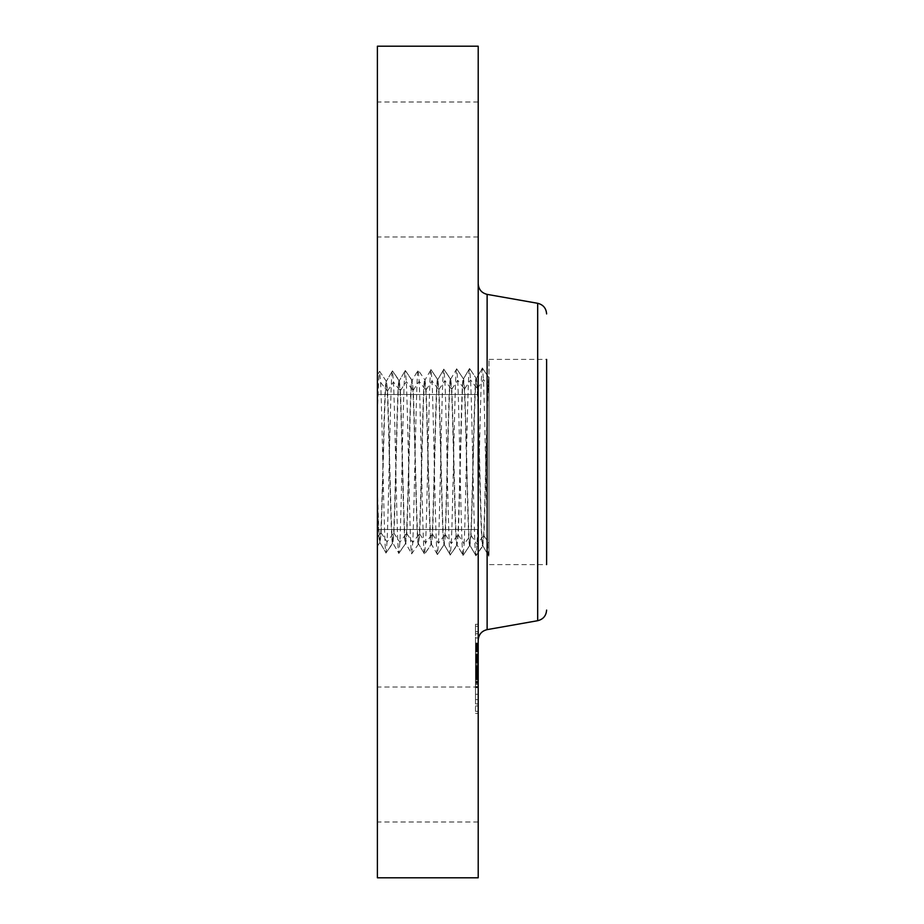 <?xml version="1.0" encoding="UTF-8"?>
<svg xmlns="http://www.w3.org/2000/svg" width="924" height="924" viewBox="0 0 924 924"><rect width="100%" height="100%" fill="white"/><g stroke="black" fill="none" stroke-linecap="round" stroke-linejoin="round"><path stroke-width="0.69" stroke-dasharray="4.62 3.46" d="M489.004 552.044L489.004 359.401L489.004 552.044M489.004 378.828L489.004 555.902L489.004 378.828C487.294 386.244 485.608 502.217 483.899 535.654L482.79 545.83L488.842 556.133C487.04 561.549 485.239 419.715 483.437 379.533L482.409 368.064L476.449 378.297C474.636 373.793 472.857 499.445 471.044 535.308L469.935 545.426L475.987 555.74C474.185 561.122 472.383 419.9 470.582 379.891L469.565 368.468L463.594 378.701C461.792 374.22 460.002 499.272 458.2 534.95L464.16 543.936L463.132 555.336L457.091 545.021L458.2 534.95M489.004 377.904L482.409 368.064L489.004 377.904C487.191 373.55 485.412 499.665 483.599 535.654L482.651 545.841L475.987 555.74L482.871 545.899C481.069 550.415 479.279 424.463 477.477 388.519L476.449 378.297L482.409 368.064C480.619 362.67 478.817 504.192 477.015 544.294L475.987 555.74L470.027 545.495C468.214 549.988 466.435 424.647 464.622 388.865L463.594 378.701L469.565 368.468C467.763 363.097 465.962 504.007 464.16 543.936L470.743 535.296C472.557 499.445 474.335 373.804 476.149 378.309L469.565 368.468L476.149 378.309L477.177 388.519C478.978 424.463 480.769 550.404 482.582 545.888M377.396 46.2L377.396 877.8M377.396 494.571C378.182 525.063 378.967 541.094 379.764 542.677L380.78 532.836C382.594 498.186 384.372 376.784 386.186 381.115L379.602 371.275C378.863 372.557 378.135 388.403 377.396 418.815L377.396 483.518C378.286 520.512 379.175 540.24 380.064 542.688L381.081 532.836C382.894 498.186 384.673 376.761 386.486 381.115L387.514 390.979C389.316 425.721 391.106 547.447 392.908 543.093L393.936 533.194C395.749 498.371 397.528 376.334 399.341 380.711L400.358 390.633C402.171 425.548 403.95 547.874 405.763 543.497L406.791 533.541C408.593 498.544 410.383 375.918 412.185 380.307L413.213 390.274C415.026 425.363 416.805 548.302 418.618 543.889L419.635 533.899C421.448 498.729 423.227 375.491 425.04 379.903L426.068 389.928C427.87 425.179 429.66 548.717 431.473 544.294L432.49 534.245C434.303 498.902 436.082 375.063 437.895 379.498L438.912 389.57C440.725 425.005 442.515 549.145 444.317 544.698L445.345 534.603C447.147 499.087 448.937 374.647 450.75 379.106L451.767 389.223C453.58 424.821 455.359 549.572 457.172 545.102L463.132 555.336C461.342 560.695 459.54 420.085 457.727 380.238L456.71 368.861L450.658 379.175L443.855 369.265L437.814 379.579L443.855 369.265C442.053 363.941 440.263 503.649 438.45 543.231L437.433 554.527L431.381 544.224L424.578 554.134L418.526 543.82L424.578 554.134C422.776 559.424 420.974 420.628 419.173 381.3L418.156 370.074L412.104 380.388L405.301 370.478L399.249 380.78L405.301 370.478C403.499 365.223 401.697 503.106 399.896 542.18L398.879 553.326L392.827 543.012L398.879 553.326C397.077 558.57 395.276 420.986 393.474 382.005L392.446 370.871L386.394 381.185L392.446 370.871C390.656 365.638 388.854 502.922 387.041 541.822L386.024 552.922L379.972 542.607L386.024 552.922C384.222 558.142 382.421 421.171 380.619 382.351L379.602 371.275L377.396 374.982L377.396 483.518M377.396 546.269L379.845 542.619L377.396 546.269M377.396 418.815L377.396 375.052M377.396 429.637L377.396 529.498L377.396 429.637M377.396 228.736L377.396 101.998L377.396 228.736M377.396 695.264L377.396 822.002L377.396 695.264M546.604 371.956L546.604 564.599L546.604 371.956M478.205 494.363L478.205 394.502L478.205 494.363M478.205 46.2L478.205 877.8M478.205 618.445L478.205 283.737L478.205 618.445M489.004 359.401L546.604 359.401L546.604 564.599L489.004 564.599M478.205 695.264L478.205 822.002L478.205 695.264M478.205 228.736L478.205 101.998L478.205 228.736M379.602 371.275L386.186 381.115L387.214 390.991C389.016 425.721 390.806 547.435 392.619 543.081L393.636 533.183C395.449 498.371 397.228 376.357 399.041 380.723L400.057 390.633C401.871 425.537 403.649 547.851 405.463 543.485L406.491 533.541C408.293 498.544 410.083 375.929 411.896 380.318L412.913 390.286C414.726 425.363 416.505 548.279 418.318 543.889L419.346 533.887C421.148 498.729 422.938 375.502 424.74 379.914L425.768 389.928C427.581 425.179 429.36 548.706 431.173 544.282L432.189 534.245C434.003 498.902 435.782 375.086 437.595 379.51L438.623 389.582C440.425 425.005 442.215 549.133 444.017 544.686L445.045 534.592C446.858 499.087 448.637 374.659 450.45 379.106L451.466 389.223C453.28 424.821 455.058 549.561 456.872 545.091L457.9 534.95C459.702 499.26 461.492 374.232 463.305 378.713L464.322 388.877C466.135 424.647 467.914 549.976 469.727 545.495L463.132 555.336L469.727 545.495L470.743 535.296M456.71 368.861L463.374 378.771L456.71 368.861C454.908 363.513 453.107 503.823 451.305 543.589L450.288 554.931L444.236 544.629L450.288 554.931C448.487 560.267 446.685 420.258 444.883 380.596L443.855 369.265L450.45 379.106M456.872 545.091L450.288 554.931L457.172 545.102M437.433 554.527L444.098 544.629L437.433 554.527C435.631 559.84 433.83 420.443 432.028 380.942L431 369.669L424.959 379.983L418.156 370.074C416.354 364.795 414.553 503.291 412.751 542.527L411.723 553.73L405.682 543.416L398.879 553.326L405.463 543.485M431 369.669L437.676 379.568L431 369.669C429.21 364.368 427.408 503.464 425.606 542.885L424.578 554.134L431.173 544.282M418.618 543.889L411.723 553.73C409.933 558.997 408.131 420.801 406.329 381.647L405.301 370.478L411.896 380.318M399.041 380.723L392.446 370.871L399.341 380.711M392.619 543.081L386.024 552.922L392.908 543.093M478.205 700.334L478.205 624.278L478.205 700.334M478.205 693.647L478.205 633.725L478.205 693.647M478.205 659.505L478.205 643.058L478.205 659.505L475.502 659.505L475.502 675.132L475.502 653.822L475.502 684.522L475.502 659.505M478.205 661.214L478.205 663.178L478.205 660.614L478.205 661.214L475.502 661.249L475.502 662.254L475.502 660.614L475.502 661.214L478.205 661.214M478.205 659.274L478.205 674.497L478.205 655.081L478.205 659.62L475.502 659.274L475.502 657.033L475.502 659.274M478.205 674.97L478.205 660.683L478.205 674.97L475.502 674.97M478.205 676.934L478.205 683.448L478.205 676.934L475.502 676.934L475.502 683.448L475.502 674.035L475.502 681.785L475.502 675.294L475.502 676.934L478.205 676.934M478.205 676.38L478.205 687.687L478.205 675.663L478.205 679.198L478.205 676.38L475.502 676.38L475.502 687.687L475.502 675.663L475.502 679.198L475.502 676.38L478.205 676.38L475.502 676.356M478.205 642.573L478.205 637.964L478.205 642.573M478.205 698.902L478.205 694.294L478.205 698.902M478.205 670.743L478.205 666.123L478.205 671.529L478.205 666.123L478.205 670.743L475.502 670.766L475.502 666.123L475.502 671.529L475.502 666.123L475.502 671.529L475.502 670.743L478.205 670.789L475.502 670.743M478.205 710.568L478.205 705.959L478.205 710.568M478.205 627.096L478.205 631.704L478.205 627.096M475.502 668.93L478.205 668.918L475.502 668.93M475.502 670.685L478.205 670.685M475.502 671.251L478.205 671.24L475.502 671.251M478.205 664.31L475.502 664.31M478.205 660.683L475.502 660.66M478.205 670.119L475.502 670.119L478.205 670.154M478.205 669.773L475.502 669.773L478.205 669.808M478.205 669.473L475.502 669.473L478.205 669.496M478.205 669.242L475.502 669.242M478.205 669.068L475.502 669.068L478.205 669.08M478.205 668.964L475.502 668.964M478.205 669.011L475.502 669.011M478.205 669.149L475.502 669.149M478.205 669.357L475.502 669.357L478.205 669.357M478.205 669.669L475.502 669.669L478.205 669.646M478.205 669.727L475.502 669.727L475.502 674.497L475.502 655.081L475.502 669.727L478.205 669.727M478.205 669.912L475.502 669.888M478.205 670.039L475.502 670.039M478.205 670.2L475.502 670.2L478.205 670.189M478.205 670.385L475.502 670.385M478.205 670.593L475.502 670.593M478.205 670.836L475.502 670.836L478.205 670.847M478.205 671.055L475.502 671.055M478.205 671.286L475.502 671.286L478.205 671.286M478.205 671.933L475.502 671.91M478.205 671.679L475.502 671.713M478.205 671.459L475.502 671.459M478.205 671.09L475.502 671.09L478.205 671.09M478.205 670.963L475.502 670.963M478.205 671.332L475.502 671.367M478.205 671.413L475.502 671.413M478.205 671.505L475.502 671.529M478.205 671.621L475.502 671.621L478.205 671.644M478.205 671.76L475.502 671.76M478.205 672.095L475.502 672.095M478.205 672.302L475.502 672.326M478.205 678.216L475.502 678.216M478.205 677.766L475.502 677.766M478.205 684.522L475.502 684.522M478.205 680.976L475.502 680.976M478.205 674.035L475.502 674.035L478.205 674.058M478.205 677.188L475.502 677.188L478.205 677.153M478.205 681.785L475.502 681.785M478.205 676.021L475.502 676.021M478.205 676.137L475.502 676.137M478.205 668.745L475.502 668.745L478.205 668.745M478.205 670.477L475.502 670.477M478.205 672.152L475.502 672.152M478.205 672.395L475.502 672.395M478.205 672.822L475.502 672.822L478.205 672.845M478.205 673.238L475.502 673.238L478.205 673.25M478.205 673.688L475.502 673.688L478.205 673.723M478.205 674.15L475.502 674.15M478.205 674.647L475.502 674.647M478.205 675.167L475.502 675.167L478.205 675.132M478.205 674.728L475.502 674.728M478.205 674.277L475.502 674.277M478.205 673.804L475.502 673.804M478.205 673.33L475.502 673.33M478.205 671.817L475.502 671.817M478.205 668.029L475.502 668.029M478.205 672.88L475.502 672.88L478.205 672.926M478.205 666.435L475.502 666.435M478.205 666.955L475.502 666.955M478.205 668.306L475.502 668.306M478.205 670.281L475.502 670.281M478.205 670.662L475.502 670.662M478.205 671.02L475.502 671.02M478.205 672.025L475.502 672.025M478.205 672.626L475.502 672.626M478.205 673.608L475.502 673.608M478.205 673.989L475.502 673.989M478.205 674.393L475.502 674.393M478.205 674.832L475.502 674.832M478.205 675.294L475.502 675.294L478.205 675.248M478.205 675.779L475.502 675.779M478.205 676.299L475.502 676.299M478.205 676.842L475.502 676.853M478.205 676.079L475.502 676.079M478.205 675.952L475.502 675.952M478.205 675.848L475.502 675.848M478.205 675.744L475.502 675.744M478.205 675.594L475.502 675.594M478.205 675.467L475.502 675.467M478.205 675.363L475.502 675.363M478.205 675.305L475.502 675.305M478.205 675.19L475.502 675.19M475.502 649.318L475.502 651.524L475.502 649.179L478.205 649.318L475.502 649.353M475.502 647.863L478.205 647.863L475.502 647.84M475.502 647.747L478.205 647.747L475.502 647.747M475.502 649.098L478.205 649.098L475.502 649.11M475.502 650.207L475.502 650.842L475.502 650.207L478.205 650.207L475.502 650.184M475.502 649.676L478.205 649.676L475.502 649.676M478.205 643.058L475.502 643.058M478.205 659.413L475.502 659.413L478.205 659.366M478.205 643.762L475.502 643.762M478.205 644.455L475.502 644.455M478.205 645.114L475.502 645.114M478.205 645.761L475.502 645.761M478.205 646.384L475.502 646.384M478.205 646.985L475.502 646.985M478.205 647.562L475.502 647.562M478.205 648.117L475.502 648.117L478.205 648.105M478.205 648.648L475.502 648.648L478.205 648.671M478.205 649.018L475.502 649.018M478.205 648.74L475.502 648.74M478.205 648.498L475.502 648.498M478.205 648.29L475.502 648.29M478.205 647.967L475.502 647.967L478.205 647.943M478.205 647.793L475.502 647.793L478.205 647.782M478.205 648.071L475.502 648.071M478.205 648.232L475.502 648.232M478.205 648.44L475.502 648.44M478.205 648.948L475.502 648.948M478.205 649.249L475.502 649.249L478.205 649.237M478.205 649.584L475.502 649.595M478.205 649.849L475.502 649.849L478.205 649.838M478.205 650.115L475.502 650.115L478.205 650.115M478.205 650.404L475.502 650.369M478.205 650.692L475.502 650.692L478.205 650.681M478.205 651.004L475.502 651.004L478.205 651.039M478.205 651.524L475.502 651.524M478.205 649.503L475.502 649.503M478.205 649.145L475.502 649.145L478.205 649.179M478.205 649.075L475.502 649.075M478.205 649.272L475.502 649.272M478.205 649.399L475.502 649.399M478.205 649.745L475.502 649.745L478.205 649.734M478.205 649.953L475.502 649.953L478.205 649.976M478.205 650.484L475.502 650.484M478.205 650.842L475.502 650.842M478.205 650.588L475.502 650.588M478.205 650.011L475.502 650.011M478.205 649.607L475.502 649.607M478.205 650.126L475.502 650.126M478.205 650.323L475.502 650.323M478.205 650.531L475.502 650.531M478.205 650.773L475.502 650.773M478.205 652.032L475.502 652.032M478.205 665.73L475.502 665.73M478.205 665.419L475.502 665.419M478.205 668.583L475.502 668.583M478.205 653.822L475.502 653.822M478.205 654.053L475.502 654.053M478.205 654.284L475.502 654.284M478.205 654.527L475.502 654.527M478.205 654.758L475.502 654.758M478.205 655.012L475.502 655.012M478.205 655.312L475.502 655.312M478.205 655.613L475.502 655.613M478.205 655.901L475.502 655.901L478.205 655.901M478.205 656.19L475.502 656.19M478.205 656.479L475.502 656.479M478.205 656.768L475.502 656.768L478.205 656.791M478.205 657.045L475.502 657.033M478.205 657.322L475.502 657.322L478.205 657.334M478.205 657.599L475.502 657.599M478.205 657.865L475.502 657.865M478.205 658.142L475.502 658.142M478.205 658.431L475.502 658.431L478.205 658.396M478.205 658.731L475.502 658.731L478.205 658.731M478.205 659.043L475.502 659.043M478.205 659.701L475.502 659.701M478.205 660.048L475.502 660.048M478.205 660.417L475.502 660.417M478.205 660.787L475.502 660.787M478.205 661.18L475.502 661.18L478.205 661.191M478.205 661.584L475.502 661.584L478.205 661.596M478.205 661.411L475.502 661.411L478.205 661.411M478.205 661.087L475.502 661.087M478.205 660.949L475.502 660.949M478.205 660.81L475.502 660.81L478.205 660.856M478.205 660.568L475.502 660.568M478.205 660.464L475.502 660.464M478.205 660.371L475.502 660.371M478.205 660.279L475.502 660.279M478.205 677.5L475.502 677.5L478.205 677.511M478.205 682.882L475.502 682.882M478.205 683.448L475.502 683.448M475.502 662.693L478.205 662.693M478.205 660.614L475.502 660.614M478.205 661.145L475.502 661.145M478.205 660.741L475.502 660.741M478.205 661.006L475.502 661.006M478.205 661.665L475.502 661.665M478.205 661.942L475.502 661.942M478.205 662.254L475.502 662.254L478.205 662.254M478.205 663.178L475.502 663.178M478.205 662.831L475.502 662.831M478.205 662.531L475.502 662.531M478.205 662L475.502 662M478.205 661.78L475.502 661.78M478.205 661.445L475.502 661.445M478.205 661.318L475.502 661.318M475.502 678.586L478.205 678.586M478.205 676.414L475.502 676.414M478.205 676.472L475.502 676.472L478.205 676.507M478.205 676.576L475.502 676.576M478.205 676.703L475.502 676.703M478.205 677.049L475.502 677.049M478.205 677.269L475.502 677.269L478.205 677.292M478.205 677.8L475.502 677.8M478.205 678.112L475.502 678.112L478.205 678.077M478.205 678.32L475.502 678.32M478.205 677.846L475.502 677.846M478.205 677.639L475.502 677.639M478.205 677.454L475.502 677.454M478.205 677.026L475.502 677.026M478.205 659.436L475.502 659.436M478.205 659.62L475.502 659.62M478.205 659.078L475.502 659.078M478.205 658.073L475.502 658.073M478.205 657.749L475.502 657.749M478.205 657.403L475.502 657.403M478.205 656.56L475.502 656.56M478.205 656.317L475.502 656.317M478.205 656.075L475.502 656.075L478.205 656.075M478.205 655.809L475.502 655.809M478.205 655.081L475.502 655.081M478.205 669.426L475.502 669.426L478.205 669.45M478.205 673.377L475.502 673.377M478.205 666.781L475.502 666.781M478.205 667.463L475.502 667.463M478.205 674.497L475.502 674.497M478.205 656.271L475.502 656.271M478.205 656.456L475.502 656.456M478.205 656.745L475.502 656.745M478.205 657.645L475.502 657.645M478.205 657.957L475.502 657.957M478.205 658.269L475.502 658.269M478.205 658.604L475.502 658.604M478.205 658.939L475.502 658.939M478.205 678.424L475.502 678.424M478.205 679.198L475.502 679.198M478.205 675.663L475.502 675.663M478.205 682.085L475.502 682.085M478.205 686.544L475.502 686.544M478.205 679.001L475.502 679.001M478.205 679.717L475.502 679.717M478.205 687.687L475.502 687.687M478.205 682.27L475.502 682.27M475.502 700.334L475.502 624.278L475.502 700.334M475.502 644.005L475.502 703.926L475.502 644.005M475.502 638.761L475.502 643.37L475.502 638.761M475.502 695.079L475.502 699.687L475.502 695.079M475.502 706.745L475.502 711.353L475.502 706.745M475.502 630.907L475.502 626.299L475.502 630.907M487.121 294.375L487.121 629.625M537.676 303.291L537.676 620.709M477.477 388.519L483.437 379.533L489.004 386.833M482.871 545.899L488.842 556.133M483.899 535.654L489.004 543.347M471.044 535.308L477.015 544.294L483.599 535.654M464.622 388.865L470.582 379.891L477.177 388.519M451.767 389.223L457.727 380.238L464.322 388.877M445.345 534.603L451.305 543.589L457.9 534.95M438.912 389.57L444.883 380.596L451.466 389.223M432.49 534.245L438.45 543.231L445.045 534.592M426.068 389.928L432.028 380.942L438.623 389.582M419.635 533.899L425.606 542.885L432.189 534.245M413.213 390.286L419.173 381.3L425.768 389.928M406.791 533.541L412.751 542.527L419.346 533.887M400.358 390.633L406.329 381.647L412.913 390.286M393.936 533.194L399.896 542.18L406.491 533.541M387.514 390.991L393.474 382.005L400.057 390.633M381.081 532.836L387.041 541.822L393.636 533.183M380.619 382.351L387.214 390.991M377.396 537.271L380.78 532.836M478.205 669.819L475.502 669.819M478.205 668.422L475.502 668.422M478.205 676.68L475.502 676.68M478.205 676.206L475.502 676.206M478.205 675.086L475.502 675.086M478.205 675.028L475.502 675.028M478.205 529.498L377.396 529.498L478.205 529.498M478.205 394.502L377.396 394.502L478.205 394.502M478.205 822.002L377.396 822.002M478.205 687.006L377.396 687.006M478.205 101.998L377.396 101.998M478.205 236.994L377.396 236.994M475.502 624.278L478.205 624.278M475.502 713.374L478.205 713.374M475.502 703.926L478.205 703.926M475.502 633.725L478.205 633.725M475.502 643.37L478.205 643.37L475.502 643.37M475.502 637.964L478.205 637.964L475.502 637.964M475.502 699.687L478.205 699.687L475.502 699.687M475.502 694.294L478.205 694.294L475.502 694.294M475.502 666.123L478.205 666.123L475.502 666.123M475.502 711.353L478.205 711.353M475.502 705.959L478.205 705.959M475.502 626.299L478.205 626.299M475.502 631.704L478.205 631.704"/><path stroke-width="1.39" d="M377.396 826.899L377.396 46.2L478.205 46.2L478.205 877.8L377.396 877.8L377.396 826.899M546.604 564.599L546.604 359.401M487.121 294.375L537.676 303.291L537.676 620.709L487.121 629.625L487.121 294.375C481.589 292.977 478.609 289.431 478.205 283.737M487.121 629.625C481.589 631.023 478.609 634.569 478.205 640.263M537.676 303.291C543.22 304.677 546.188 308.223 546.604 313.917M537.676 620.709C543.22 619.323 546.188 615.777 546.604 610.083"/></g></svg>
